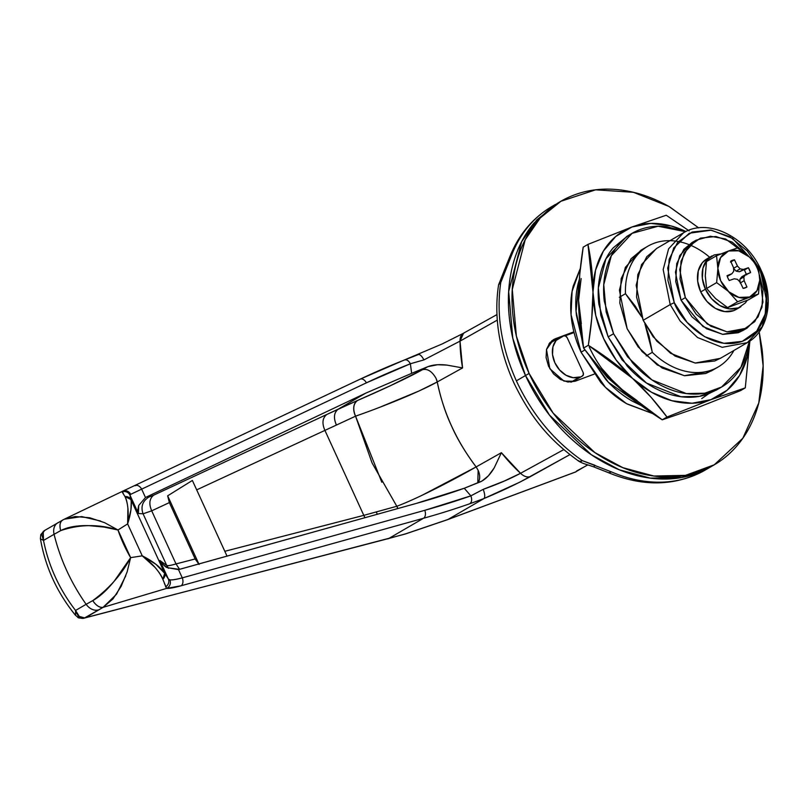<?xml version="1.0" encoding="UTF-8"?>
<svg xmlns="http://www.w3.org/2000/svg" width="808" height="808" viewBox="0 0 808 808"><rect width="100%" height="100%" fill="white"/><g stroke="black" fill="none" stroke-linecap="round" stroke-linejoin="round"><path stroke-width="1.21" d="M711.717 466.277A152.449 115.029 -120.2 0 1 525.503 375.528L516.373 380.851C532.007 414.282 554.005 440.875 582.336 460.641L611.323 471.862A152.449 115.029 59.8 0 0 706.313 469.418M644.895 323.836L649.066 336.209L652.319 352.339A69.872 52.722 59.8 0 0 733.906 350.46M498.627 284.729L500.768 282.467A12.706 6.302 -171.2 0 0 498.516 285.355C496.132 301.01 496.274 317.251 498.96 334.098C501.677 350.935 506.757 367.408 514.201 383.517C532.836 421.847 552.409 442.016 578.659 461.126A12.706 4.656 -55.5 0 0 582.336 460.641C554.005 440.875 532.007 414.282 516.373 380.851C501.283 347.107 496.082 314.312 500.768 282.467L511.848 254.591A152.449 115.029 -120.2 0 1 552.339 206.262A152.449 115.029 59.8 0 0 511.848 254.591L500.768 282.467C496.082 314.312 501.283 347.107 516.373 380.851L525.503 375.528C533.886 393.849 544.703 410.444 557.954 425.311C571.205 440.178 585.881 452.197 601.98 461.358C618.09 470.529 634.381 476.134 650.884 478.195C667.378 480.255 682.821 478.609 697.203 473.256L712.474 465.832L697.203 473.256C682.821 478.609 667.378 480.255 650.884 478.195C634.381 476.134 618.09 470.529 601.98 461.358C585.881 452.197 571.205 440.178 557.954 425.311C544.703 410.444 533.886 393.849 525.503 375.528C517.12 357.217 511.797 338.572 509.555 319.604C507.313 300.637 508.313 282.78 512.555 266.034C516.797 249.298 523.958 234.956 534.048 222.998L558.863 202.465L534.048 222.998C523.958 234.956 516.797 249.298 512.555 266.034C508.313 282.78 507.313 300.637 509.555 319.604C511.797 338.572 517.12 357.217 525.503 375.528L512.787 338.199L508.676 291.536L521.625 241.774L536.633 220.059L557.298 203.374M570.882 382.204L579.891 376.962L570.882 382.204L573.539 381.164M550.702 342.723L548.925 343.915M717.534 367.337A69.872 52.722 -120.2 0 1 652.319 352.339L646.188 355.904L652.319 352.339L644.885 323.816M709.656 257.267A69.872 52.722 59.8 0 0 652.036 244.097A69.872 52.722 59.8 0 0 625.483 293.718L619.352 297.283L625.483 293.718A69.872 52.722 -120.2 0 1 648.41 245.895M625.483 293.718L635.26 306.06L641.693 316.877L625.483 293.718M555.47 204.434L551.874 206.535C532.654 217.958 518.615 234.744 509.767 256.894L504.081 270.922A12.706 3.07 23.3 0 1 505.626 270.205A12.706 3.07 -156.7 0 0 504.081 270.943L498.627 284.759A12.706 5.454 11.6 0 1 500.768 282.467A12.706 5.454 -168.4 0 0 498.597 284.931M579.154 461.439A12.706 3.818 -58.6 0 0 582.336 460.641L579.73 461.449L578.104 460.51L579.245 461.499A12.706 3.818 121.4 0 0 582.336 460.641L594.94 465.287A12.706 1.636 108.8 0 1 593.516 466.792A12.706 1.636 -71.2 0 0 594.94 465.287M500.909 281.952L500.475 282.608M511.848 254.591A12.706 7.171 -158.4 0 0 509.727 257.005A12.706 7.171 21.6 0 1 511.848 254.591M704.808 470.296A152.449 115.029 -120.2 0 1 611.323 471.862A12.706 5.838 113.3 0 1 607.687 472.377A12.706 5.838 -66.7 0 0 611.323 471.862M571.044 382.113L582.144 376.124L583.356 374.69L583.093 372.407A3.171 2.394 -120.2 0 1 582.447 375.983A3.171 2.394 -120.2 0 1 582.144 376.124L573.145 381.366A3.171 2.394 59.8 0 0 573.448 381.224A3.171 2.394 59.8 0 0 573.67 381.053M583.093 372.407L567.277 337.875L565.691 336.088L563.701 335.845A3.171 2.394 -120.2 0 1 567.277 337.875L583.093 372.407M563.701 335.845L556.096 340.471L552.955 346.743L552.52 354.56L554.844 362.711A22.23 16.776 -120.2 0 1 558.611 338.168A22.23 16.776 -120.2 0 1 561.439 336.684L563.701 335.845M579.891 376.962A22.23 16.776 -120.2 0 1 554.844 362.711L559.58 369.973L566.004 375.235L573.135 377.69L579.891 376.962M730.685 261.216L734.482 259.802L730.523 262.115L734.482 259.802L737.441 266.044L740.138 268.872L736.179 271.175L739.441 271.751L736.179 271.175L740.138 268.872L743.41 269.438L739.441 271.751L748.38 267.721L744.42 270.024L746.632 274.861L744.42 270.024L748.38 267.721L750.592 272.549L741.754 276.801L739.886 279.285L741.754 276.801L745.723 274.498L743.845 276.982L739.886 279.285L740.189 283.002L739.886 279.285L743.845 276.982L744.148 280.699L740.189 283.002L744.148 280.699L746.935 287.002L743.138 288.416L740.178 282.174L737.482 279.346L734.209 278.78L729.24 280.507L727.968 278.154A15.241 11.504 -120.2 0 1 727.028 275.669L731.896 273.73L733.775 271.246L733.472 267.519L730.685 261.216A15.241 11.504 -120.2 0 1 734.482 259.802L737.441 266.044L740.138 268.872L743.41 269.438L748.38 267.721A15.241 11.504 -120.2 0 1 749.662 270.074A15.241 11.504 -120.2 0 1 750.592 272.549L745.723 274.498L743.845 276.982L744.148 280.699L746.935 287.002A15.241 11.504 -120.2 0 1 743.138 288.416L740.178 282.174L737.482 279.346L734.209 278.78L729.24 280.507A15.241 11.504 -120.2 0 1 727.968 278.154L727.028 275.669L731.896 273.73L733.775 271.246L733.472 267.519L730.685 261.216L731.139 260.934M758.399 267.084L756.894 267.377A25.412 19.17 -120.2 0 1 759.732 279.396A25.412 19.17 59.8 0 0 756.894 267.377A25.412 19.17 59.8 0 0 749.511 257.055L738.704 250.803L728.553 250.985L720.605 257.601L717.878 268.226L720.685 280.75L728.735 291.739L738.916 297.415L749.632 297.021L756.975 290.698L759.742 280.194L758.399 267.084L749.511 257.055A25.412 19.17 -120.2 0 1 756.894 267.377L758.399 267.084L749.511 257.055L737.421 247.955L727.988 251.197L716.545 255.732L717.888 268.64L716.645 282.628L728.109 291.163L737.623 301.768L758.5 293.991L759.732 279.295M740.37 307A29.219 22.048 -120.2 0 1 705.414 289.193L700.728 291.92A29.219 22.048 59.8 0 0 735.684 309.727M706.606 288.476L705.273 275.972L706.505 261.57L716.545 255.732L706.505 261.57L705.273 275.568L706.606 288.476L716.645 282.628L706.606 288.476L715.504 298.506L706.606 288.476M748.46 299.839L727.594 307.606L715.504 298.506L727.594 307.606L737.623 301.768L727.594 307.606L748.46 299.839L758.5 293.991L748.46 299.839M736.563 309.232L733.634 310.646L724.756 311.595L715.383 308.373L706.95 301.455L700.728 291.92L697.668 281.194L698.243 270.933L702.364 262.681L707.121 258.752M707.354 258.631A29.219 22.048 59.8 0 0 700.728 291.92L705.414 289.193A29.219 22.048 -120.2 0 1 712.03 255.904M721.09 253.884L714.08 254.974L707.05 259.954L702.93 268.206L702.354 278.477L705.414 289.193L711.636 298.738L720.069 305.646L729.442 308.868L738.32 307.919L745.35 302.939L747.188 300.354M748.885 256.479L737.421 247.955L728.553 250.985A25.412 19.17 -120.2 0 1 748.885 256.479M716.545 255.732L717.878 268.226A25.412 19.17 -120.2 0 1 727.988 251.197L716.545 255.732M716.645 282.628L728.109 291.163A25.412 19.17 -120.2 0 1 717.888 268.64L716.645 282.628M737.623 301.768L749.067 297.233A25.412 19.17 -120.2 0 1 728.735 291.739L737.623 301.768M758.5 293.991L759.742 280.194A25.412 19.17 -120.2 0 1 749.632 297.021L758.5 293.991M737.441 266.044L733.482 268.347L737.441 266.044M727.937 276.033L731.896 273.73L727.937 276.033M736.179 271.175L733.482 268.347L736.179 271.175M64.054 519.322L75.195 516.524L89.739 517.766L104.535 522.635L117.978 529.998L127.634 523.897L142.248 555.833C152.156 563.136 159.014 570.953 162.832 579.275C161.812 576.266 159.196 572.296 154.984 567.357L142.248 555.833L130.633 557.651L117.978 529.998L127.634 523.897L142.248 555.833L155.843 564.247L164.681 573.306L130.896 499.506L129.967 495.122L130.674 494.334A6.353 6.171 -107.5 0 0 123.27 490.941A6.353 6.171 72.5 0 1 130.674 494.334L366.398 382.841A1264.055 953.783 -120.2 0 1 410.373 363.762L423.958 359.883L460.025 341.127L462.57 367.913L447.066 365.115C439.461 364.186 433.068 364.701 427.886 366.66L422.483 369.68L427.886 366.66L411.646 373.346L365.58 393.223L411.646 373.346L410.373 363.762L411.646 373.346L427.886 366.66L437.562 364.731L447.066 365.115L462.57 367.913L437.229 381.952C443.471 412.615 456.439 440.936 476.134 466.923L478.154 470.337L476.134 466.923L501.384 452.692L494.153 467.973L488.406 475.791L482.093 480.992L464.257 488.264L470.852 495.859L424.766 510.323L182.275 577.861L178.497 569.61L167.226 567.66L163.014 564.499L159.893 560.5L166.731 565.459L168.539 568.327L166.731 565.459C167.7 565.974 170.791 565.459 176.013 563.923C170.801 565.499 167.711 566.014 166.731 565.459L143.067 513.787L151.702 510.828L176.013 563.923L179.598 569.337L176.013 563.923L195.162 558.964L199.101 564.469L167.66 495.809L192.375 480.447L167.66 495.809L169.357 502.606L151.702 510.828L176.013 563.923L195.162 558.964L169.357 502.606L151.702 510.828C148.712 503.768 149.399 498.536 153.762 495.122L148.712 497.173C142.501 501.233 140.622 506.767 143.067 513.787L138.4 513.545L129.967 495.122L138.4 513.545L143.067 513.787L166.731 565.459L159.893 560.5L168.337 578.932L164.681 573.306L130.896 499.506L129.967 495.122L130.674 494.334L366.398 382.841L410.373 363.762L423.958 359.883L460.025 341.127L497.294 320.099L460.025 341.127A147.652 111.413 59.8 0 0 462.57 367.913L437.229 381.952C440.845 398.92 445.663 413.676 451.662 426.24C457.237 438.966 465.388 452.531 476.134 466.923L501.384 452.692A147.652 111.413 59.8 0 0 520.534 473.296C523.877 476.437 527.149 477.548 530.351 476.629L569.842 454.651L520.039 482.053L483.982 498.536L448.076 519.433L575.447 472.003L587.699 464.873L575.447 472.003L448.076 519.433L483.982 498.536L469.812 503.738A1270.408 958.571 -120.2 0 1 423.493 518.271L388.779 538.481L405.697 533.815L448.076 519.433A6.353 4.131 69.6 0 1 447.632 519.645A6.353 4.131 -110.4 0 0 448.076 519.433L405.697 533.815L388.779 538.481L423.493 518.271L181.002 585.81L166.599 588.386L103.06 607.364L84.567 617.928L388.779 538.481L85.507 617.716A6.353 4.424 75.4 0 1 84.729 618.019A6.353 4.424 -104.6 0 0 85.507 617.716L103.06 607.364L166.599 588.386L164.357 583.315M381.81 482.224L355.56 416.181L196.687 489.87L355.56 416.181L372.094 463.014L396.809 506.273L363.802 515.352L324.806 430.169C321.816 423.109 322.493 417.867 326.856 414.454C322.493 417.867 321.816 423.109 324.806 430.169L363.802 515.352L396.809 506.273A12.706 8.615 -106.8 0 0 397.94 508.525L396.809 506.273C418.746 498.071 455.096 478.982 476.134 466.923L422.039 495.314M224.816 551.298L363.802 515.352L224.816 551.298M153.762 495.122L326.856 414.454L153.762 495.122C149.399 498.536 148.712 503.768 151.702 510.828L143.067 513.787C140.622 506.767 142.501 501.233 148.712 497.173L146.399 497.051L365.58 393.223L146.399 497.051L148.712 497.173L153.762 495.122M364.974 517.706A12.706 8.918 75.5 0 1 363.802 515.352L364.974 517.706M141.713 489.274L145.491 497.526L138.734 505.434L145.491 497.526L141.713 489.274A6.353 4.161 -115.3 0 0 135.411 485.618A6.353 4.161 -115.3 0 0 135.189 485.739A6.353 4.161 64.7 0 1 135.411 485.618A6.353 4.161 64.7 0 1 141.713 489.274M359.873 379.305A6.353 4.161 64.7 0 1 360.095 379.184A6.353 4.161 64.7 0 1 366.398 382.841A6.353 4.161 -115.3 0 0 360.095 379.184A6.353 4.161 -115.3 0 0 359.873 379.305A1270.408 958.571 -120.2 0 1 404.071 360.136L442.198 343.935L464.479 332.765C461.429 334.027 459.944 336.815 460.025 341.127L463.55 333.189M407.313 358.883L418.11 354.661C419.645 353.965 421.584 355.702 423.958 359.883C421.584 355.702 419.645 353.965 418.11 354.661M44.561 530.543L41.774 534.553L43.511 540.441C48.652 566.065 59.337 589.396 75.558 610.454L86.143 604.303A158.802 119.826 -120.2 0 1 54.085 534.29L43.511 540.441L54.085 534.29A158.802 119.826 59.8 0 0 86.143 604.303L92.768 600.617C99.606 596.819 106.767 590.335 114.241 581.164L130.633 557.651L127.119 571.933L121.15 586.356L112.938 598.95L103.06 607.364L116.483 594.254L125.775 575.811M162.832 579.275L164.681 573.306A6.353 5 149.7 0 1 162.832 579.275L166.599 588.386C169.236 588.598 174.043 587.729 181.002 585.81A6.353 4.09 -105.6 0 0 182.275 577.861L178.497 569.61L416.059 503.475L179.507 569.367L167.226 567.66C165.387 567.034 162.943 564.64 159.893 560.5L168.337 578.932L164.681 573.306C160.216 566.923 152.742 561.095 142.248 555.833L130.633 557.651A114.332 86.274 -120.2 0 1 117.978 529.998L104.05 527.079L88.819 525.624C77.013 525.351 67.65 527.018 60.711 530.614L54.085 534.29L60.711 530.614C79.79 524.18 98.879 523.978 117.978 529.998M464.257 488.264A1254.531 946.592 -120.2 0 1 416.059 503.475L464.257 488.264L480.578 481.75C485.568 479.356 490.092 474.761 494.153 467.973L501.384 452.692L520.534 473.296L563.731 449.632L520.534 473.296L504.192 481.073L483.224 489.335L470.852 495.859L464.257 488.264M379.568 407.353L418.867 391.052L437.229 381.952L436.007 378.265A12.706 8.716 -119.2 0 1 437.229 381.952C416.12 393.607 377.811 408.414 355.56 416.181C352.642 409.06 353.288 403.828 357.489 400.495C375.124 392.88 405.596 379.134 422.483 369.68C427.483 368.458 431.987 371.316 436.007 378.265C431.987 371.316 427.483 368.458 422.483 369.68L390.113 385.85L338.259 409.131L365.58 393.223L338.259 409.131L326.856 414.454L357.489 400.495A12.706 8.706 -113.3 0 0 355.56 416.181L355.742 416.12M138.4 513.545L137.905 509.646L138.734 505.434L138.4 513.545M478.154 470.337A12.706 8.716 -119.2 0 1 477.781 482.952L478.154 470.337M336.33 424.796C333.32 417.736 333.967 412.514 338.259 409.131C333.967 412.514 333.32 417.736 336.33 424.796M377.346 514.262L376.296 512.08L377.346 514.262M192.375 480.447L227.028 556.126L192.375 480.447M199.101 564.469L195.162 558.964L169.357 502.606L167.66 495.809L199.101 564.469M123.442 493.9L122.19 491.385A6.353 6.171 72.5 0 1 123.281 490.941M131.26 501.475L130.926 509.828L127.634 523.897L127.896 508.181C127.25 502.526 126.27 498.647 124.967 496.556C128.018 503.233 128.906 512.353 127.634 523.897C130.926 513.433 132.007 505.303 130.896 499.506L124.967 496.556A6.353 5.585 -17.2 0 1 130.896 499.506M182.275 577.861C176.336 579.467 172.185 580.134 169.821 579.851L168.337 578.932A6.353 6.05 141.7 0 1 165.569 586.871A6.353 6.05 -38.3 0 0 168.337 578.932L169.821 579.851A6.353 6.111 95.3 0 1 166.599 588.386A6.353 6.111 -84.7 0 0 169.821 579.851C172.114 580.094 176.265 579.427 182.275 577.861A6.353 4.09 74.4 0 1 181.002 585.81L423.493 518.271A6.353 4.09 -105.6 0 0 424.766 510.323L182.275 577.861M576.569 471.024L587.83 464.913M387.274 538.875A6.353 4.404 -104.7 0 0 388.012 538.785A6.353 4.404 -104.7 0 0 388.779 538.481A6.353 4.404 75.3 0 1 388.012 538.785A6.353 4.404 75.3 0 1 387.274 538.875M405 534.098A6.353 4.434 -106.1 0 0 405.697 533.815A6.353 4.06 72.9 0 1 405.101 534.068A6.353 4.06 -107.1 0 0 405.697 533.815L405.01 534.098M100.596 521.019L81.679 516.575L64.307 519.201L62.67 520.039A12.706 7.312 -119.1 0 1 63.014 519.877L44.097 530.785L40.784 534.664L40.41 538.663M63.014 519.877C60.034 521.594 59.267 525.17 60.711 530.614A12.706 7.312 -119.1 0 1 62.65 520.049M57.711 522.857A12.706 9.585 59.8 0 0 54.085 534.29A12.706 9.585 -120.2 0 1 57.711 522.857A12.706 9.585 -120.2 0 1 58.287 522.554M130.633 557.651C121.857 574.155 109.232 588.487 92.768 600.617C96.051 605.505 99.485 607.747 103.06 607.364A12.706 7.343 -116.9 0 1 92.768 600.617L86.143 604.303A12.706 9.585 59.8 0 0 98.293 609.939A12.706 9.585 -120.2 0 1 86.143 604.303L75.558 610.454L79.255 616.413L84.567 617.928C80.204 618.16 77.194 615.666 75.558 610.454C59.337 589.396 48.652 566.065 43.511 540.441L43.208 531.452M43.501 540.441L40.461 538.805L43.511 540.441M40.4 538.633C45.319 567.085 57.045 592.668 75.578 615.383L75.558 610.464L75.578 615.383C79.578 618.201 75.861 617.756 83.406 618.322L84.567 617.928A6.353 5.282 79.3 0 1 83.416 618.322L405.161 534.058L447.662 519.635L575.771 471.923M83.365 618.332A6.353 5.282 79.3 0 1 77.972 615.504M122.079 491.87A6.353 6.282 4.4 0 1 129.967 495.122A6.353 6.282 -175.6 0 0 122.079 491.87L124.967 496.556M410.373 363.762C408.515 360.408 406.414 359.196 404.071 360.136C406.414 359.227 408.515 360.439 410.373 363.762M424.766 510.323A6.353 4.09 74.4 0 1 423.493 518.271A1270.408 958.571 59.8 0 0 469.812 503.738C471.852 502.121 472.195 499.495 470.852 495.859A1264.055 953.783 -120.2 0 1 424.766 510.323M483.982 498.536L469.812 503.738C471.821 502.101 472.175 499.475 470.852 495.859L483.224 489.335C484.921 494.041 485.174 497.112 483.982 498.536C485.174 497.112 484.921 494.041 483.224 489.335C497.718 484.174 510.151 478.831 520.534 473.296C523.877 476.457 527.149 477.568 530.351 476.629C516.282 484.194 500.829 491.496 483.982 498.536M708.626 393.779L701.768 398.566M600.061 368.488L628.796 395.971M749.4 341.36L740.946 367.297L721.584 387.032L704.778 393.203L686.356 393.587L651.935 379.922L627.553 356.833L613.565 333.744L608.161 336.886L622.15 359.974L646.531 383.063L680.952 396.738L699.375 396.354L716.181 390.183L720.665 387.577M718.12 367.004L711.272 370.993L684.315 375.71L657.268 364.974L638.108 346.834L627.129 328.694L619.413 290.193L625.352 267.387L640.865 250.278L647.814 246.228M589.234 346.965A95.283 71.892 59.8 0 0 618.08 386.739C605.909 375.639 594.405 362.752 583.578 348.056L588.335 345.289C605.596 356.227 620.322 367.256 632.492 378.356L651.45 392.213L671.771 400.707L692.072 403.243L710.959 399.647L745.279 387.88L740.522 390.648L696.557 408.04L662.237 419.806L666.994 417.039L710.959 399.647L727.16 390.173L739.562 375.457L747.329 356.51L749.723 341.138A95.283 71.892 -120.2 0 1 710.959 399.647L745.279 387.88L740.522 390.648L696.557 408.04L662.237 419.806L616.827 385.598L599.486 367.842L583.578 348.056C580.427 333.381 578.76 317.494 578.558 300.414L579.76 274.144L583.194 247.157L587.951 244.39C591.092 259.075 592.769 274.952 592.971 292.031L591.759 318.301L588.335 345.289L632.533 378.386L651.076 397.253L666.994 417.039L710.959 399.647A95.283 71.892 -120.2 0 1 632.492 378.356A95.283 71.892 -120.2 0 1 592.971 292.031L595.557 270.145L603.313 251.197L615.716 236.481L631.917 227.008A95.283 71.892 -120.2 0 1 685.911 231.522L671.115 225.947L650.814 223.412L631.917 227.008L587.951 244.39L592.971 292.031A95.283 71.892 -120.2 0 1 631.917 227.008L587.951 244.39L583.194 247.157C580.043 267.054 578.498 284.81 578.558 300.414L581.316 323.756M749.854 341.047L745.279 387.88L749.844 341.521M689.194 230.916L666.236 215.241L631.917 227.008L666.236 215.241L688.466 230.401M637.391 382.952L638.886 383.77M631.048 233.936L626.705 236.471L605.899 258.863L598.354 287.89L600.748 315.11L608.161 336.886L613.565 333.744L604.273 301.121C602.96 290.052 603.546 279.639 606.02 269.872C608.495 260.105 612.676 251.743 618.554 244.763C624.433 237.784 631.563 232.734 639.956 229.613C648.349 226.493 657.359 225.523 666.984 226.725L685.578 231.694L658.096 226.25L632.109 233.33L611.303 255.722L603.758 284.749L606.151 311.969L613.565 333.744L632.502 362.782C640.229 371.458 648.794 378.467 658.187 383.81C667.58 389.153 677.084 392.435 686.709 393.637C696.334 394.829 705.344 393.87 713.727 390.749C722.12 387.628 729.26 382.578 735.139 375.599C741.017 368.62 745.198 360.257 747.673 350.49L749.41 341.35M642.421 249.369L631.048 258.782L621.2 278.507L619.817 303.061L627.129 328.694L642.006 351.51L662.186 368.034L684.598 375.75L705.828 373.488L712.828 370.084M601.778 368.448L618.08 386.739C630.25 397.839 644.966 408.858 662.237 419.806L666.994 417.039C656.157 402.344 644.663 389.446 632.492 378.356L616.181 360.055L603.647 338.572L595.728 315.373L592.971 292.031C593.032 307.636 591.476 325.392 588.335 345.289L583.578 348.056L578.558 300.414L581.144 278.528M627.624 235.936L613.151 247.915C607.273 254.884 603.091 263.256 600.617 273.023C598.142 282.78 597.556 293.203 598.869 304.262L608.161 336.886L627.099 365.933C634.825 374.599 643.39 381.608 652.783 386.961C662.176 392.304 671.68 395.577 681.306 396.779C690.931 397.98 699.94 397.021 708.323 393.89L717.231 389.567M618.08 386.739L637.037 400.606M578.558 299.122L579.215 317.14L578.558 298.889M599.99 368.408L607.283 377.467L628.816 395.991M759.187 331.866L763.126 365.923L758.773 402.99L742.835 438.239L714.272 464.792L685.467 475.367L653.884 476.023L622.817 467.66L594.87 452.591L553.066 413.009L529.109 373.437L525.503 375.528L549.47 415.1L591.274 454.692L619.211 469.761L650.278 478.124L681.861 477.467L712.686 465.711M551.915 340.774L557.833 338.572L551.915 340.774L555.51 338.673L573.872 331.836L555.51 338.673L549.854 342.683L546.541 349.319L546.077 357.57L548.541 366.196L553.541 373.872L560.328 379.427L567.873 382.022L575.013 381.265L594.042 374.175L575.013 381.265L563.954 381.093L549.844 368.731L546.501 349.5L553.44 339.653L555.51 338.673L551.723 340.845M565.156 335.845L574.054 332.532L565.156 335.845M559.075 202.343L536.633 220.059L521.625 241.774L508.676 291.536L512.787 338.199L525.503 375.528L529.109 373.437L516.383 336.108L512.282 289.436L525.22 239.683L540.229 217.958L560.883 201.293L595.637 189.819L633.422 192.304L668.923 206.454L698.647 227.866L669.569 206.818C653.46 197.647 637.169 192.041 620.665 189.981C604.172 187.921 588.729 189.567 574.347 194.93C559.954 200.283 547.723 208.939 537.643 220.897C527.563 232.856 520.403 247.208 516.161 263.943C511.919 280.679 510.919 298.536 513.161 317.504C515.403 336.471 520.716 355.116 529.109 373.437C537.492 391.749 548.309 408.343 561.56 423.21C574.811 438.087 589.486 450.106 605.586 459.267C621.685 468.428 637.987 474.044 654.49 476.104C670.983 478.164 686.426 476.508 700.809 471.155C715.191 465.802 727.432 457.136 737.512 445.188C747.592 433.229 754.753 418.877 758.995 402.142C763.237 385.396 764.237 367.549 761.995 348.571L759.197 331.846M761.217 270.428C746.834 236.936 707.848 217.483 683.437 232.845L656.419 248.571L641.562 264.57L636.169 285.305L643.178 320.301L670.196 304.576L663.186 269.579L668.58 248.844L683.437 232.845L668.58 248.844L663.186 269.579L670.196 304.576L674.256 302.687L687.103 322.382L704.536 336.653L723.887 343.319L742.229 341.36L756.753 331.078L765.257 314.039L766.438 292.839L760.136 270.7L758.429 267.206L760.136 270.7L761.217 270.428L760.591 270.912L767.6 305.909L762.207 326.644L747.35 342.642L722.19 347.319L697.597 337.552L680.185 321.059L670.196 304.576L643.178 320.301L653.157 336.784L670.579 353.278L695.163 363.044L720.332 358.368L747.35 342.642C768.529 330.977 774.438 298.081 761.217 270.428L760.136 270.7C769.176 286.052 773.66 328.785 742.229 341.36C710.101 352.45 679.851 319.322 674.256 302.687L670.196 304.576L680.185 321.059L697.597 337.552L722.19 347.319L747.35 342.642M758.268 266.913L732.664 238.421L711.323 230.179L689.315 233.229L673.71 247.915L667.691 268.125L674.256 302.687L667.943 280.548L669.135 259.338L677.639 242.299L692.163 232.027L710.505 230.068L729.856 236.724L747.289 250.995L758.288 266.923M657.076 248.187L646.733 256.742L637.785 274.68L636.532 297.001L643.178 320.301L656.702 341.047L675.044 356.065L695.415 363.075L714.716 361.014L721.079 357.924M641.3 405.606L608.333 382.204L589.022 355.237L605.697 379.346C613.706 388.325 622.574 395.587 632.3 401.121L641.34 405.636M584.962 349.925L581.043 352.197L605.455 387.355L626.483 403.616L652.712 413.595L627.26 404.061C617.524 398.526 608.666 391.264 600.657 382.275L581.043 352.197L584.962 349.925M581.841 338.714L576.457 315.474C575.104 304.01 575.71 293.223 578.275 283.113L579.336 279.326L576.053 311.282L581.831 338.653M580.336 268.397L572.074 291.405L571.044 314.615L581.043 352.197C575.983 341.138 572.771 329.876 571.418 318.413C570.064 306.949 570.67 296.162 573.226 286.052L580.336 268.367M759.55 275.255L762.974 302.041L758.136 316.837L747.087 328.099L726.958 331.836L707.283 324.028L685.356 297.637L681.033 300.162L702.96 326.543L722.635 334.35L742.764 330.613L747.087 328.099M695.951 240.259L691.628 242.774L679.74 255.57L675.427 272.155L681.033 300.162L685.356 297.637L679.75 269.64L684.063 253.056L695.951 240.259L710.353 236.229L725.645 238.986L748.814 256.429L732.179 242.097L715.878 236.492L700.435 238.138L688.204 246.793L681.043 261.146L680.043 279.002L685.356 297.637L696.183 314.231L710.858 326.25L727.15 331.866L742.592 330.219L754.824 321.554L761.984 307.212L762.984 289.355L759.55 275.235M692.153 242.471L683.881 249.308L676.72 263.661L675.72 281.517L681.033 300.162L691.86 316.746L706.535 328.765L722.827 334.381L738.27 332.734L743.36 330.26M607.747 472.397C643.016 487.113 675.528 486.325 705.263 470.034L709.091 467.812M607.737 472.397L593.516 466.792C583.477 463.398 583.487 463.741 579.235 461.489M573.417 381.235L582.427 375.993M550.47 342.855L559.479 337.613M740.906 306.707L736.219 309.434M711.505 256.197L706.818 258.924M123.19 490.961L64.327 519.19M123.2 490.961L360.075 379.194L404.434 359.954M496.971 314.585L463.57 333.169"/></g></svg>
